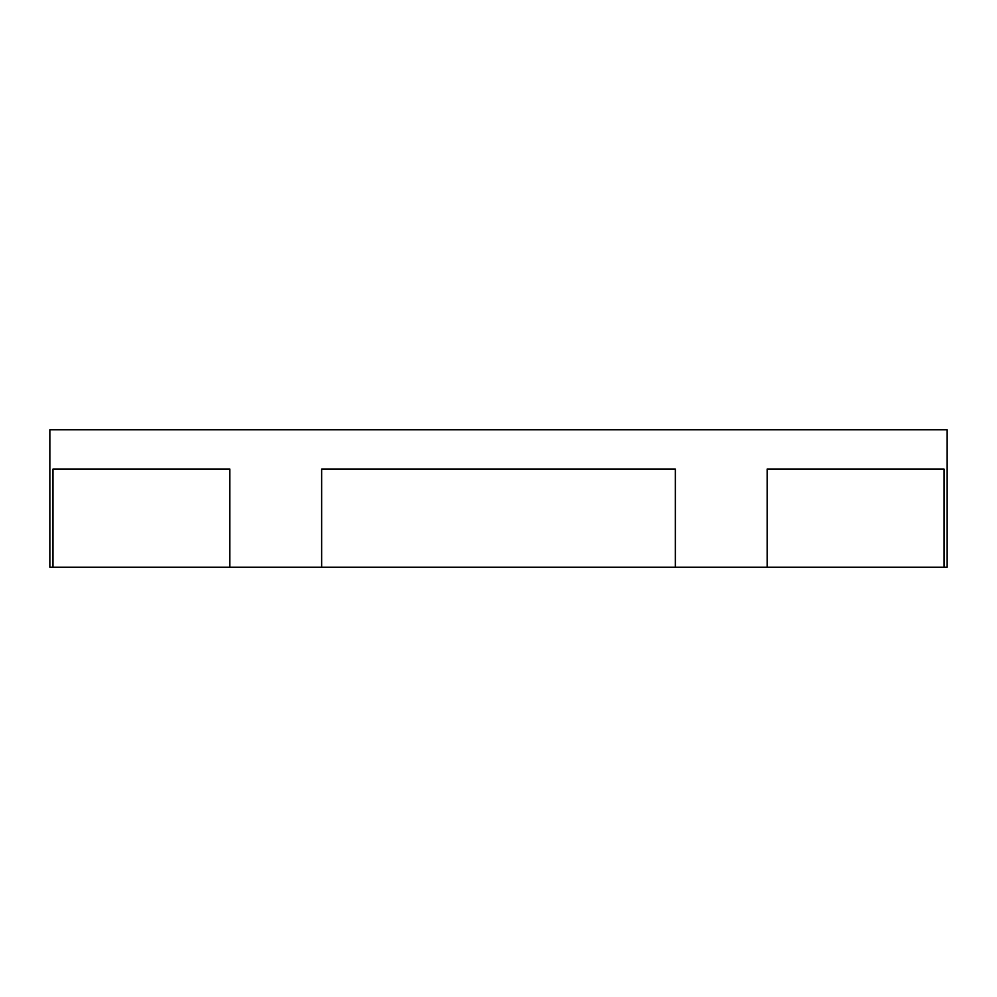 <?xml version="1.0" encoding="UTF-8"?>
<svg xmlns="http://www.w3.org/2000/svg" width="997" height="997" viewBox="0 0 997 997"><rect width="100%" height="100%" fill="white"/><g stroke="black" fill="none" stroke-linecap="round" stroke-linejoin="round"><path stroke-width="1.5" d="M947.15 429.782L49.85 429.782L49.85 567.218L52.991 567.218L52.991 469.051L229.833 469.051L229.833 567.218L767.167 567.218L767.167 469.051L944.009 469.051L944.009 567.218L947.15 567.218L947.15 429.782M321.657 567.218L321.657 469.051L675.343 469.051L675.343 567.218M767.167 567.218L944.009 567.218M52.991 567.218L229.833 567.218"/></g></svg>
